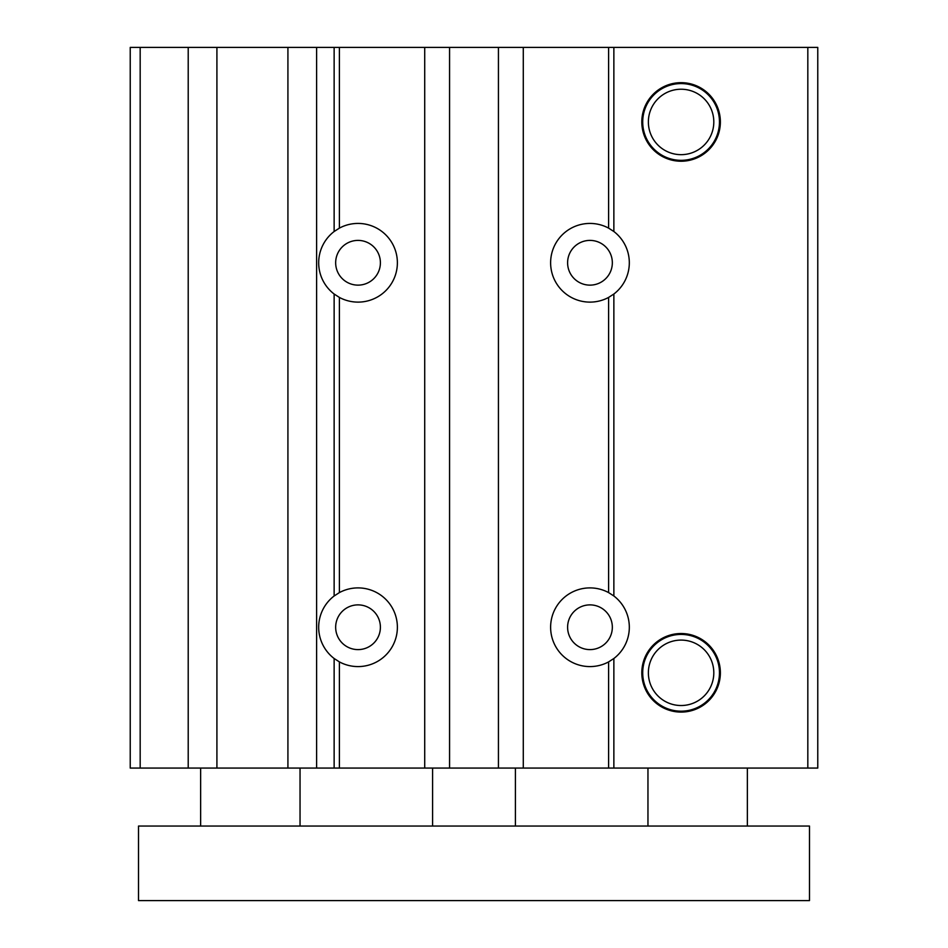 <?xml version="1.0" encoding="UTF-8"?>
<svg xmlns="http://www.w3.org/2000/svg" width="948" height="948" viewBox="0 0 948 948"><rect width="100%" height="100%" fill="white"/><g stroke="black" fill="none" stroke-linecap="round" stroke-linejoin="round"><path stroke-width="1.42" d="M681.091 633.525A39.283 39.283 0 0 0 641.808 672.807A39.283 39.283 0 0 0 681.091 712.09A39.283 39.283 0 0 0 720.373 672.807A39.283 39.283 0 0 0 681.091 633.525M681.091 634.425A38.382 38.382 0 0 0 642.708 672.807A38.382 38.382 0 0 0 681.091 711.178A38.382 38.382 0 0 0 719.461 672.807A38.382 38.382 0 0 0 681.091 634.425M681.091 640.09A32.718 32.718 0 0 0 648.373 672.807A32.718 32.718 0 0 0 681.091 705.525A32.718 32.718 0 0 0 713.808 672.807A32.718 32.718 0 0 0 681.091 640.09M681.091 82.666A39.283 39.283 0 0 0 641.808 121.948A39.283 39.283 0 0 0 681.091 161.231A39.283 39.283 0 0 0 720.373 121.948A39.283 39.283 0 0 0 681.091 82.666M681.091 83.578A38.382 38.382 0 0 0 642.708 121.948A38.382 38.382 0 0 0 681.091 160.331A38.382 38.382 0 0 0 719.461 121.948A38.382 38.382 0 0 0 681.091 83.578M681.091 89.231A32.718 32.718 0 0 0 648.373 121.948A32.718 32.718 0 0 0 681.091 154.666A32.718 32.718 0 0 0 713.808 121.948A32.718 32.718 0 0 0 681.091 89.231M612.337 262.774A22.361 22.361 0 0 0 589.964 240.401A22.361 22.361 0 0 0 567.603 262.774A22.361 22.361 0 0 0 589.964 285.135A22.361 22.361 0 0 0 612.337 262.774M380.397 262.774A22.361 22.361 0 0 0 358.036 240.401A22.361 22.361 0 0 0 335.663 262.774A22.361 22.361 0 0 0 358.036 285.135A22.361 22.361 0 0 0 380.397 262.774M613.866 294.022L608.604 297.423A39.342 39.342 0 0 1 550.622 262.774A39.342 39.342 0 0 1 608.604 228.124L613.866 231.513A39.342 39.342 0 0 1 613.866 294.022L613.866 595.984L608.604 592.595A39.342 39.342 0 0 0 550.622 627.244A39.342 39.342 0 0 0 608.604 661.894L608.604 768.07L613.866 768.07L613.866 658.505L608.604 661.894M188.214 47.4L188.214 768.07L130.232 768.07L130.232 47.4L334.134 47.4L334.134 231.513A39.342 39.342 0 0 0 334.134 294.022L334.134 595.984A39.342 39.342 0 0 0 334.134 658.505L334.134 768.07L498.435 768.07L498.435 47.4L817.769 47.4L817.769 768.07L613.866 768.07M334.134 231.513L339.396 228.124A39.342 39.342 0 0 1 397.378 262.774A39.342 39.342 0 0 1 339.396 297.423L339.396 592.595A39.342 39.342 0 0 1 397.378 627.244A39.342 39.342 0 0 1 339.396 661.894L339.396 768.07M334.134 595.984L339.396 592.595M613.866 658.505A39.342 39.342 0 0 0 613.866 595.984M523.284 47.4L523.284 768.07L498.435 768.07M334.134 47.4L498.435 47.4M567.603 627.244A22.361 22.361 0 0 1 589.964 604.883A22.361 22.361 0 0 1 612.337 627.244A22.361 22.361 0 0 1 589.964 649.605A22.361 22.361 0 0 1 567.603 627.244M335.663 627.244A22.361 22.361 0 0 1 358.036 604.883A22.361 22.361 0 0 1 380.397 627.244A22.361 22.361 0 0 1 358.036 649.605A22.361 22.361 0 0 1 335.663 627.244M339.396 47.4L339.396 228.124M608.604 297.423L608.604 592.595M339.396 297.423L334.134 294.022M523.284 768.07L608.604 768.07M334.134 768.07L188.214 768.07M316.608 47.4L316.608 768.07M613.866 47.4L613.866 231.513M424.716 47.4L424.716 768.07M449.565 768.07L449.565 47.4M608.604 47.4L608.604 228.124M339.396 661.894L334.134 658.505M287.919 47.4L287.919 768.07M216.914 47.4L216.914 768.07M200.644 768.07L200.644 826.052M300.042 768.07L300.042 826.052M647.958 768.07L647.958 826.052M747.356 768.07L747.356 826.052M515.416 826.052L515.416 768.07M432.584 826.052L432.584 768.07M809.485 900.6L809.485 826.052L138.515 826.052L138.515 900.6L809.485 900.6M807.826 768.07L807.826 47.4M140.174 47.4L140.174 768.07"/></g></svg>
